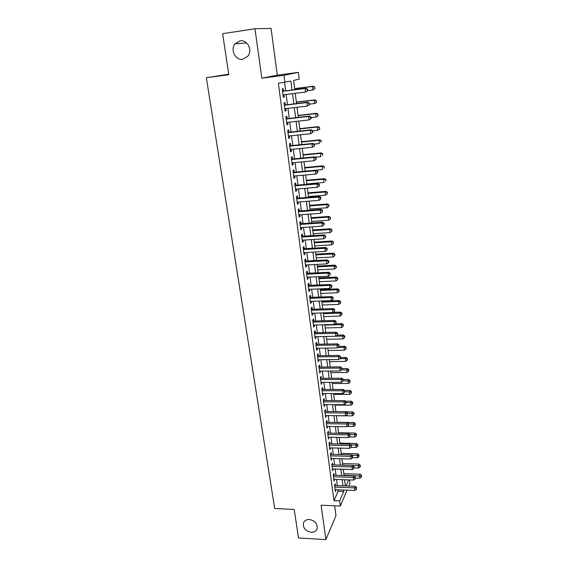 <?xml version="1.0" encoding="UTF-8"?>
<svg xmlns="http://www.w3.org/2000/svg" width="568" height="568" viewBox="0 0 568 568"><rect width="100%" height="100%" fill="white"/><g stroke="black" fill="none" stroke-linecap="round" stroke-linejoin="round"><path stroke-width="0.85" d="M309.333 519.507C314.949 520.629 317.562 523.625 317.192 528.503C316.298 531.044 314.296 532.294 311.179 532.259C305.548 531.101 302.95 528.084 303.383 523.192C304.285 520.714 306.266 519.486 309.333 519.507M240.072 40.832C247.272 39.377 252.796 50.147 247.932 56.083L242.735 59.257C235.45 60.677 229.99 49.664 235.102 43.771L240.072 40.832M349.533 479.917L349.945 483.233L348.759 486.066M228.726 74.188L206.34 77.738L274.678 508.502L294.217 509.446L298.505 537.96L325.89 539.6L335.972 515.694L334.651 505.811M261.82 78.214L277.283 75.153L271.057 28.4L254.954 28.755L261.82 78.214L283.979 75.295L298.356 72.363L299.201 79.129L293.606 80.429L294.785 89.687M277.283 75.153L298.356 72.363M206.34 77.738L228.805 74.699L222.635 33.697L254.954 28.755M335.496 485.562L335.255 483.766L334.559 485.306L335.376 491.469L336.043 489.708M334.133 475.26L333.899 473.442L333.196 474.954L334.019 481.174L334.68 479.392M332.77 464.858L332.529 463.034L331.818 464.51L332.642 470.787L333.309 468.99M331.385 454.372L331.144 452.526L330.427 453.981L331.258 460.307L331.925 458.49M329.994 443.793L329.745 441.932L329.021 443.36L329.866 449.742L330.533 447.904M328.588 433.121L328.339 431.247L327.608 432.639L328.453 439.078L329.128 437.225M327.168 422.358L326.919 420.469L326.174 421.825L327.033 428.329L327.708 426.447M325.741 411.502L325.485 409.592L324.733 410.92L325.599 417.473L326.273 415.577M324.292 400.546L324.037 398.615L323.284 399.915L324.158 406.532L324.832 404.608M322.837 389.492L322.581 387.546L321.815 388.81L322.695 395.484L323.369 393.539M321.367 378.338L321.112 376.371L320.338 377.606L321.225 384.337L321.9 382.378M319.883 367.084L319.628 365.103L318.84 366.303L319.741 373.098L320.416 371.11M318.392 355.731L318.13 353.729L317.334 354.894L318.243 361.752L319.031 360.566L318.918 359.743M316.88 344.272L316.617 342.255L315.815 343.384L316.731 350.3L317.526 349.15L317.406 348.269M315.361 332.706L315.091 330.675L314.281 331.769L315.204 338.748L316.007 337.633L315.886 336.696M313.82 321.041L313.55 318.989L312.734 320.04L313.664 327.09L314.473 326.011L314.345 325.01M312.272 309.262L311.995 307.189L311.165 308.211L312.109 315.325L312.933 314.281L312.791 313.224M310.703 297.376L310.426 295.289L309.588 296.269L310.54 303.447L311.37 302.446L311.221 301.324M309.127 285.385L308.843 283.276L307.998 284.213L308.956 291.462L309.794 290.496L309.638 289.311M307.529 273.279L307.245 271.149L306.393 272.051L307.359 279.364L308.211 278.434L308.048 277.191M305.918 261.06L305.634 258.909L304.767 259.768L305.74 267.152L306.606 266.264L306.436 264.951M304.292 248.72L304.008 246.555L303.127 247.371L304.114 254.826L304.988 253.981L304.803 252.597M302.652 236.267L302.368 234.08L301.48 234.861L302.474 242.38L303.355 241.577L303.163 240.129M300.997 223.7L300.706 221.484L299.805 222.223L300.813 229.82L301.707 229.053L301.501 227.541M299.329 211.012L299.031 208.775L298.122 209.471L299.137 217.139L300.039 216.415L299.833 214.832M297.639 198.196L297.341 195.939L296.425 196.592L297.447 204.331L298.356 203.656L298.143 202.002M295.935 185.26L295.637 182.981L294.707 183.585L295.736 191.402L296.659 190.777L296.432 189.045M294.217 172.196L293.912 169.903L292.967 170.457L294.011 178.352L294.948 177.763L294.707 175.959M292.477 159.012L292.172 156.69L291.221 157.201L292.271 165.167L293.216 164.635L292.967 162.753M290.724 145.692L290.411 143.349L289.446 143.81L290.511 151.862L291.469 151.372L291.214 149.412M288.949 132.245L288.636 129.88L287.664 130.285L288.736 138.414L289.708 137.974L289.439 135.944M287.159 118.662L286.847 116.27L285.86 116.632L286.946 124.839L287.926 124.449L287.649 122.34M285.356 104.945L285.037 102.531L284.036 102.843L285.136 111.136L286.123 110.796L285.839 108.602M292.058 90.028L290.901 81.054L278.37 83.283L333.97 500.678L338.102 491.256L337.91 489.786M337.364 485.633L336.554 479.463M336.015 475.317L335.191 469.047M334.651 464.915L333.814 458.539M333.274 454.421L332.429 447.946M331.889 443.835L331.03 437.253M330.491 433.157L329.618 426.476M329.085 422.379L328.19 415.591M327.658 411.516L326.756 404.615M326.224 400.546L325.308 393.539M324.775 389.485L323.838 382.37M323.313 378.324L322.368 371.096M321.836 367.063L320.877 359.714M320.352 355.696L319.372 348.234M318.847 344.229L317.853 336.646M317.334 332.656L316.326 324.96M315.801 320.984L314.779 313.16M314.26 309.198L313.216 301.246M312.705 297.298L311.647 289.226M311.129 285.299L310.057 277.092M309.546 273.18L308.452 264.844M307.941 260.946L306.834 252.483M306.322 248.599L305.201 240.001M304.689 236.139L303.546 227.399M303.042 223.558L301.885 214.683M301.381 210.856L300.202 201.839M299.705 198.033L298.505 188.867M298.008 185.083L296.787 175.775M296.297 172.012L295.055 162.554M294.565 158.806L293.308 149.207M292.818 145.479L291.54 135.716M291.057 132.017L289.758 122.106M289.275 118.421L287.955 108.346M287.479 104.689L286.137 94.458M285.661 90.823L284.568 82.488M283.531 91.093L283.212 88.658L282.197 88.913L283.304 97.284L284.305 97L284.007 94.721M347.041 490.141L340.339 506.074L321.112 505.186L325.89 539.6M340.339 506.074L339.664 500.926L343.697 491.483L343.505 490.006M333.97 500.678L339.664 500.926M284.909 82.445L283.979 75.295M346.047 485.959L348.645 479.889M295.253 93.329L296.56 103.61M297.029 107.281L298.321 117.398M298.796 121.091L300.067 131.045M300.536 134.765L301.793 144.563M302.268 148.298L303.497 157.947M303.979 161.71L305.186 171.202M305.669 174.979L306.862 184.323M307.352 188.129L308.523 197.323M309.013 201.143L310.163 210.196M310.653 214.037L311.796 222.947M312.286 226.809L313.408 235.578M313.898 239.455L315.006 248.088M315.503 251.979L316.582 260.478M317.086 264.39L318.151 272.754M318.655 276.687L319.706 284.916M320.21 288.863L321.239 296.965M321.744 300.926L322.766 308.907M323.27 312.883L324.271 320.735M324.782 324.726L325.769 332.45M326.281 336.455L327.253 344.066M327.764 348.085L328.723 355.575M329.234 359.601L330.178 366.978M330.69 371.018L331.62 378.274M332.138 382.335L333.047 389.478M333.565 393.546L334.467 400.575M334.985 404.657L335.865 411.58M336.391 415.67L337.257 422.478M337.782 426.582L338.642 433.292M339.167 437.403L340.005 444.006M340.537 448.131L341.361 454.627M341.893 458.759L342.71 465.149M343.235 469.296L344.038 475.586M344.57 479.74L345.358 485.938M342.965 485.846L342.17 479.662M341.638 475.508L340.828 469.225M340.296 465.078L339.479 458.695M338.947 454.563L338.109 448.074M337.577 443.956L336.732 437.36M336.206 433.249L335.34 426.554M334.815 422.45L333.941 415.648M333.416 411.559L332.521 404.643M332.003 400.568L331.094 393.546M330.576 389.478L329.653 382.342M329.135 378.288L328.205 371.039M327.679 366.999L326.735 359.636M326.217 355.611L325.258 348.127M324.74 344.116L323.76 336.512M323.249 332.514L322.255 324.789M321.744 320.806L320.728 312.961M320.224 308.992L319.195 301.026M318.683 297.064L317.647 288.97M317.136 285.029L316.078 276.808M315.574 272.881L314.502 264.525M313.998 260.62L312.904 252.128M312.407 248.244L311.299 239.618M310.803 235.748L309.674 226.987M309.177 223.132L308.034 214.228M307.536 210.394L306.372 201.349M305.882 197.536L304.704 188.349M304.214 184.55L303.014 175.221M302.531 171.444L301.31 161.958M300.827 158.202L299.584 148.567M299.109 144.833L297.845 135.049M297.369 131.336L296.091 121.396M295.616 117.704L294.316 107.6M293.848 103.93L292.527 93.67M338.102 491.256L343.697 491.483M283.283 97.121L284.305 97M285.101 110.909L286.123 110.796M286.904 124.562L287.926 124.449M288.693 138.081L289.708 137.974M290.461 151.471L291.469 151.372M292.215 164.727L293.216 164.635M293.947 177.855L294.948 177.763M295.665 190.855L296.659 190.777M297.362 203.734L298.356 203.656M299.052 216.486L300.039 216.415M300.721 229.124L301.707 229.053M302.375 241.634L303.355 241.577M304.008 254.038L304.988 253.981M305.634 266.314L306.606 266.264M307.238 278.483L308.211 278.434M308.836 290.539L309.794 290.496M310.412 302.481L311.37 302.446M311.974 314.31L312.933 314.281M313.522 326.039L314.473 326.011M315.055 337.655L316.007 337.633M316.575 349.171L317.526 349.15M318.087 360.581L319.031 360.566M319.578 371.884L320.515 371.877M321.062 383.095L321.992 383.088M322.525 394.199L323.462 394.199M323.98 405.204L324.91 405.211M325.421 416.117L326.344 416.124M326.849 426.93L327.771 426.944M328.269 437.651L329.184 437.672M329.674 448.28L330.583 448.301M331.066 458.816L331.975 458.845M332.443 469.26L333.352 469.289M333.814 479.619L334.715 479.648M335.17 489.886L336.064 489.921M307.82 90.596L307.65 89.19L307.274 89.29L307.451 90.703L307.82 90.596L305.598 92.052L282.985 94.849M307.451 90.703L305.598 92.052L305.158 88.523L306.088 88.267L282.502 91.221M282.523 91.363L305.158 88.523L307.274 89.29M307.65 89.19L306.088 88.267M307.813 90.56L312.826 89.936L312.414 86.513L313.287 86.272L294.65 88.615M314.459 87.259L314.622 88.629L314.807 87.167L312.414 86.513L294.664 88.743M314.97 88.53L312.826 89.936L314.622 88.629M313.287 86.272L314.807 87.167M309.539 104.597L309.368 103.198L309.177 104.725L309.539 104.597L307.331 106.067L284.816 108.722M309.177 104.725L307.331 106.067L306.897 102.574L307.82 102.261L284.334 105.066M284.355 105.265L306.897 102.574L309.006 103.326M309.368 103.198L307.82 102.261M311.25 118.456L311.079 117.072L310.717 117.221L310.888 118.606L311.25 118.456L309.049 119.94L286.627 122.454M310.888 118.606L309.049 119.94L308.623 116.483L309.532 116.121L286.144 118.776M286.173 119.031L308.623 116.483L310.717 117.221M311.079 117.072L309.532 116.121M312.933 132.174L312.769 130.81L312.407 130.974L312.577 132.344L312.933 132.174L310.753 133.679L288.423 136.05M312.577 132.344L310.753 133.679L310.327 130.257L311.228 129.838L287.933 132.351M287.976 132.663L310.327 130.257L312.407 130.974M312.769 130.81L311.228 129.838M314.608 145.763L314.438 144.407L314.253 145.948L314.608 145.763L312.435 147.275L290.205 149.519M314.253 145.948L312.435 147.275L312.017 143.889L312.904 143.427L289.716 145.798M289.758 146.161L312.017 143.889L314.09 144.599M314.438 144.407L312.904 143.427M309.482 104.129L314.473 103.539L314.061 100.153L314.928 99.861L296.368 102.084M316.099 100.884L316.262 102.24L316.44 100.763L314.061 100.153L296.389 102.268M316.603 102.119L315.339 103.234L314.473 103.539L316.262 102.24M314.928 99.861L316.44 100.763M311.136 117.569L316.106 117.008L315.701 113.657L316.553 113.316L298.072 115.425M317.725 114.374L317.888 115.716L318.066 114.232L315.701 113.657L298.101 115.666M318.222 115.574L316.958 116.653L317.888 115.716M316.553 113.316L318.066 114.232M312.776 130.881L317.725 130.349L317.32 127.026L318.165 126.636L299.755 128.638M319.33 127.729L319.493 129.057L319.67 127.573L317.32 127.026L299.797 128.936M319.827 128.9L317.725 130.349L319.493 129.057M318.165 126.636L319.67 127.573M313.969 144.109L319.322 143.562L318.925 140.268L319.756 139.834L301.43 141.73M320.927 140.956L321.083 142.277L321.261 140.779L318.925 140.268L301.473 142.071M319.756 139.834L321.261 140.779M316.262 159.21L316.092 157.876L315.914 159.423L316.262 159.21L314.104 160.744L291.966 162.846M315.914 159.423L314.104 160.744L313.692 157.386L314.565 156.874L291.469 159.111M291.526 159.53L313.692 157.386L315.744 158.082M316.092 157.876L314.565 156.874M315.077 157.208L320.906 156.647L320.515 153.388L321.339 152.906L303.085 154.695M322.503 154.063L322.659 155.362L322.83 153.864L320.515 153.388L303.135 155.085M321.339 152.906L322.83 153.864M317.895 172.53L317.732 171.209L317.555 172.757L317.895 172.53L315.758 174.078L293.706 176.052M317.555 172.757L315.758 174.078L315.346 170.755L316.213 170.194L293.216 172.289M293.273 172.764L315.346 170.755L317.391 171.429M317.732 171.209L316.213 170.194M305.186 171.181L322.482 169.605L322.091 166.381L322.901 165.849L304.725 167.532M324.072 167.042L324.221 168.327L324.392 166.829L322.091 166.381L304.782 167.979M322.901 165.849L324.392 166.829M319.521 185.722L319.358 184.408L319.017 184.657L319.18 185.97L319.521 185.722L317.391 187.284L295.438 189.13M319.18 185.97L317.391 187.284L316.987 183.989L317.839 183.386L294.934 185.345M295.005 185.871L316.987 183.989L319.017 184.657M319.358 184.408L317.839 183.386M306.812 183.925L324.037 182.449L323.646 179.247L324.456 178.672L306.344 180.255M325.62 179.893L325.769 181.171L325.94 179.666L323.646 179.247L306.408 180.752M324.456 178.672L325.94 179.666M296.723 198.85L318.605 197.103L319.01 200.355L297.149 202.08M296.645 198.275L319.45 196.443L318.605 197.103L320.629 197.749L320.792 199.049L320.97 197.486L320.629 197.749M320.97 197.486L319.45 196.443M319.01 200.355L320.792 199.049M308.424 196.542L325.578 195.165L325.194 191.991L325.989 191.381L307.955 192.857M327.154 192.63L327.303 193.894L327.466 192.382L325.194 191.991L308.026 193.404M327.303 193.894L325.578 195.165M325.989 191.381L327.466 192.382M298.42 211.708L320.217 210.082L320.615 213.305L298.839 214.903M298.335 211.083L321.048 209.379L320.217 210.082L322.226 210.714L322.39 212.006L322.56 210.437L322.226 210.714M322.56 210.437L321.048 209.379M320.615 213.305L322.39 212.006M300.103 224.445L321.808 222.94L322.205 226.135L300.522 227.605M300.01 223.771L322.631 222.194L321.808 222.94L323.81 223.558L323.966 224.836L324.292 224.537L324.136 223.259L323.81 223.558M324.136 223.259L322.631 222.194M322.205 226.135L323.966 224.836M301.764 237.055L323.384 235.67L323.774 238.837L302.183 240.193M301.672 236.331L324.2 234.882L323.384 235.67L325.379 236.281L325.535 237.545L325.698 235.961L325.379 236.281M325.698 235.961L324.2 234.882M323.774 238.837L325.535 237.545M303.418 249.551L324.946 248.28L325.336 251.418L303.83 252.654M303.319 248.784L325.755 247.449L324.946 248.28L326.927 248.876L327.083 250.126L327.246 248.543L326.927 248.876M327.246 248.543L325.755 247.449M325.336 251.418L327.083 250.126M305.051 261.926L326.493 260.776L326.877 263.879L305.456 265M304.945 261.11L327.289 259.903L326.493 260.776L328.467 261.358L328.616 262.594L328.936 262.246L328.78 261.003L328.467 261.358M328.78 261.003L327.289 259.903M326.877 263.879L328.616 262.594M306.67 274.188L328.027 273.144L328.411 276.218L307.075 277.234M306.557 273.329L328.815 272.235L328.027 273.144L329.987 273.719L330.136 274.947L329.987 273.719M330.299 273.35L328.815 272.235M328.411 276.218L330.136 274.947M308.275 286.336L329.546 285.406L329.923 288.452L308.68 289.353M308.161 285.427L330.32 284.447L329.546 285.406L331.492 285.96L331.641 287.181L331.953 286.797L331.804 285.576L331.492 285.96M331.804 285.576L330.32 284.447M329.923 288.452L331.641 287.181M309.865 298.363L331.052 297.547L331.421 300.564L310.263 301.359M309.745 297.419L331.818 296.553L331.052 297.547L332.99 298.094L333.139 299.3L332.99 298.094M333.295 297.696L331.818 296.553M331.421 300.564L333.139 299.3M311.441 310.291L332.543 309.574L332.912 312.563L311.832 313.252M311.314 309.297L333.302 308.545L332.543 309.574L334.467 310.107L334.616 311.307L334.467 310.107M334.772 309.695L333.302 308.545M332.912 312.563L334.616 311.307M313.003 322.099L334.012 321.495L334.382 324.456L313.387 325.038M312.869 321.069L334.765 320.423L334.012 321.495L335.936 322.013L336.079 323.199L335.936 322.013M336.235 321.587L334.765 320.423M334.382 324.456L336.079 323.199M326.643 339.274L342.994 338.918L342.653 336.079L314.935 336.717M337.534 334.985L337.683 333.366L337.534 334.985L335.844 336.235L335.475 333.302L336.221 332.195L314.409 332.734M314.551 333.806L335.475 333.302L337.385 333.814M337.683 333.366L336.221 332.195M316.078 345.408L336.93 345.003L337.286 347.907L316.461 348.291M315.936 344.293L337.662 343.86L336.93 345.003L338.826 345.5L338.968 346.665L338.826 345.5M339.117 345.039L337.662 343.86M337.286 347.907L338.968 346.665M310.021 209.045L327.104 207.76L326.721 204.622L327.509 203.962L309.546 205.346M328.673 205.24L328.822 206.496L328.986 204.977L326.721 204.622L309.624 205.935M328.822 206.496L327.104 207.76M327.509 203.962L328.986 204.977M311.598 221.435L328.616 220.242L328.24 217.132L329.014 216.429L311.129 217.714M330.178 217.736L330.327 218.985L330.484 217.459L328.24 217.132L311.207 218.353M330.327 218.985L328.616 220.242M329.014 216.429L330.484 217.459M313.167 233.711L330.114 232.603L329.738 229.522L330.512 228.783L312.691 229.969M331.669 230.118L331.818 231.353L331.975 229.82L329.738 229.522L312.776 230.651M331.818 231.353L330.114 232.603M330.512 228.783L331.975 229.82M314.722 245.873L331.598 244.851L331.229 241.805L331.989 241.017L314.239 242.117M333.146 242.387L333.295 243.608L333.451 242.067L331.229 241.805L314.331 242.841M333.295 243.608L331.598 244.851M331.989 241.017L333.451 242.067M316.255 257.922L333.068 256.992L332.699 253.967L333.451 253.143L315.772 254.144M334.609 254.535L334.758 255.749L334.907 254.208L334.609 254.535L332.699 253.967L315.872 254.918M334.758 255.749L333.068 256.992M333.451 253.143L334.907 254.208M317.782 269.857L334.524 269.019L334.161 266.023L334.907 265.157L317.299 266.072M336.064 266.577L336.206 267.776L336.355 266.236L336.064 266.577L334.161 266.023L317.398 266.882M336.206 267.776L334.524 269.019M334.907 265.157L336.355 266.236M319.294 281.692L335.972 280.933L335.61 277.965L336.341 277.063L318.804 277.887M337.498 278.512L337.64 279.697L337.79 278.15L337.498 278.512L335.61 277.965L318.918 278.739M337.64 279.697L335.972 280.933M336.341 277.063L337.79 278.15M320.785 293.415L337.399 292.74L337.044 289.801L337.768 288.856L320.302 289.595M338.926 290.333L339.068 291.512L339.21 289.957L338.926 290.333L337.044 289.801L320.416 290.489M339.068 291.512L337.399 292.74M337.768 288.856L339.21 289.957M322.269 305.03L338.819 304.441L338.464 301.523L339.181 300.55L321.779 301.203M340.331 302.048L340.473 303.213L340.623 301.658L340.331 302.048L338.464 301.523L321.9 302.14M340.473 303.213L338.819 304.441M339.181 300.55L340.623 301.658M323.739 316.546L340.225 316.035L339.87 313.145L340.58 312.137L333.16 312.379M341.73 313.657L341.872 314.814L342.014 313.252L341.73 313.657L339.87 313.145L323.377 313.678M341.872 314.814L340.225 316.035M340.58 312.137L342.014 313.252M325.194 327.963L341.616 327.53L341.269 324.662L341.971 323.618L335.262 323.81M343.122 325.166L343.257 326.309L343.399 324.747L343.122 325.166L341.269 324.662L324.832 325.116M343.257 326.309L341.616 327.53M341.971 323.618L343.399 324.747M344.492 336.568L344.627 337.704L344.769 336.135L344.492 336.568L342.653 336.079L343.349 334.999L337.321 335.141M344.627 337.704L342.994 338.918M343.349 334.999L344.769 336.135M317.597 356.896L338.365 356.59L338.72 359.473L317.974 359.757M317.448 355.745L339.089 355.412L338.365 356.59L340.253 357.08L340.395 358.231L340.253 357.08M340.537 356.612L339.089 355.412M338.72 359.473L340.395 358.231M319.102 368.284L339.785 368.078L340.14 370.94L319.479 371.117M318.946 367.091L340.502 366.864L339.785 368.078L341.666 368.554L341.808 369.697L341.666 368.554M341.95 368.071L340.502 366.864M340.14 370.94L341.808 369.697M320.593 379.573L341.198 379.467L341.546 382.292L320.963 382.378M320.43 378.345L341.908 378.217L341.198 379.467L343.065 379.928L343.207 381.064L343.065 379.928M343.349 379.431L341.908 378.217M341.546 382.292L343.207 381.064M322.07 390.763L342.596 390.741L342.937 393.546L322.439 393.539M321.907 389.492L343.292 389.463L342.596 390.741L344.456 391.196L344.591 392.318L344.456 391.196M344.733 390.685L343.292 389.463M342.937 393.546L344.591 392.318M328.07 350.484L344.364 350.207L344.023 347.389L344.712 346.274L339.146 346.381M345.855 347.872L345.99 349L346.125 347.424L345.855 347.872L344.023 347.389L337.832 347.502M345.99 349L344.364 350.207M344.712 346.274L346.125 347.424M329.49 361.596L345.72 361.39L345.379 358.607L346.061 357.457L340.651 357.535M347.204 359.075L347.339 360.19L347.474 358.614L347.204 359.075L345.379 358.607L339.792 358.685M347.339 360.19L345.72 361.39M346.061 357.457L347.474 358.614M330.895 372.615L347.062 372.48L346.728 369.718L347.396 368.54L342.014 368.589M348.546 370.18L348.674 371.287L348.809 369.704L348.546 370.18L341.716 369.768M348.674 371.287L347.062 372.48M347.396 368.54L348.809 369.704M332.287 383.535L348.397 383.478L348.063 380.737L348.724 379.523L343.363 379.552M349.867 381.185L350.002 382.278L350.129 380.702L349.867 381.185L343.377 380.759M350.002 382.278L348.397 383.478M348.724 379.523L350.129 380.702M323.54 401.846L343.981 401.924L344.322 404.7L323.902 404.601M323.362 400.539L344.669 400.61L343.981 401.924L345.827 402.364L345.962 403.479L345.827 402.364M346.104 401.839L344.669 400.61M344.322 404.7L345.962 403.479M333.672 394.362L349.718 394.37L349.384 391.657L350.044 390.415L344.414 390.415M351.18 392.097L351.315 393.184L351.443 391.593L351.18 392.097L344.854 391.657M351.315 393.184L349.718 394.37M350.044 390.415L351.443 391.593M324.988 412.837L345.351 413L345.692 415.755L325.35 415.563M324.811 411.495L346.033 411.658L345.351 413L347.19 413.433L347.325 414.541L347.19 413.433M347.46 412.893L346.033 411.658M345.692 415.755L347.325 414.541M335.042 405.09L351.024 405.176L350.697 402.478L351.344 401.207L345.344 401.185M352.487 402.911L352.614 403.99L352.742 402.4L352.487 402.911L346.182 402.464M352.614 403.99L351.024 405.176M351.344 401.207L352.742 402.4M326.43 423.728L346.707 423.984L347.048 426.71L326.785 426.433M326.245 422.351L347.389 422.606L346.707 423.984L348.539 424.41L348.674 425.496L348.539 424.41M348.809 423.856L347.389 422.606M347.048 426.71L348.674 425.496M336.398 415.733L352.323 415.882L351.997 413.213L352.643 411.906L346.267 411.857M353.779 413.632L353.907 414.697L354.034 413.106L353.779 413.632L347.495 413.177M353.907 414.697L352.323 415.882M352.643 411.906L354.034 413.106M327.857 434.52L348.056 434.868L348.39 437.573L328.205 437.204M327.665 433.107L348.731 433.455L348.056 434.868L349.881 435.28L350.016 436.359L349.881 435.28M350.144 434.712L348.731 433.455M348.39 437.573L350.016 436.359M347.453 426.412L353.608 426.497L353.289 423.849L353.921 422.514L337.243 422.315M355.057 424.26L355.185 425.318L355.312 423.728L355.057 424.26L348.745 423.792M355.185 425.318L353.608 426.497M353.921 422.514L355.312 423.728M329.27 445.22L349.391 445.653L349.725 448.337L329.618 447.882M329.078 443.778L350.058 444.211L349.391 445.653L351.209 446.058L351.344 447.13L351.209 446.058M351.471 445.482L350.058 444.211M349.725 448.337L351.344 447.13M349.263 436.92L354.886 437.019L354.567 434.399L355.192 433.036L338.571 432.766M356.328 434.804L356.455 435.848L356.576 434.257L356.328 434.804L349.696 434.314M356.455 435.848L354.886 437.019M355.192 433.036L356.576 434.257M330.668 455.827L350.719 456.345L351.045 459.001L331.016 458.468M330.477 454.35L351.372 454.876L350.719 456.345L352.522 456.743L352.657 457.801L352.522 456.743M352.785 456.154L351.372 454.876M351.045 459.001L352.657 457.801M351.052 447.343L356.15 447.456L355.831 444.858L356.455 443.466L339.898 443.125M357.584 445.248L357.712 446.292L357.833 444.687L357.584 445.248L350.655 444.751M357.712 446.292L356.15 447.456M356.455 443.466L357.833 444.687M332.06 466.342L352.032 466.946L352.359 469.58L332.401 468.962M331.861 464.837L352.678 465.448L352.032 466.946L353.829 467.329L353.956 468.38L353.829 467.329M354.084 466.726L352.678 465.448M352.359 469.58L353.956 468.38M352.707 457.68L357.4 457.801L357.087 455.224L357.705 453.804L341.205 453.399M358.834 455.607L358.962 456.636L359.075 455.039L358.834 455.607L351.606 455.089M358.962 456.636L357.4 457.801M357.705 453.804L359.075 455.039M333.437 476.772L353.331 477.454L353.658 480.066L333.778 479.364M333.231 475.224L353.971 475.92L353.331 477.454L355.121 477.823L355.248 478.874L355.121 477.823M355.376 477.212L353.971 475.92M353.658 480.066L355.248 478.874M354.155 467.925L358.642 468.06L358.337 465.504L358.94 464.056L342.504 463.587M360.069 465.881L360.197 466.903L360.311 465.298L360.069 465.881L342.696 465.05M360.197 466.903L358.642 468.06M358.94 464.056L360.311 465.298M334.8 487.103L354.624 487.869L354.943 490.454L335.141 489.673M334.595 485.534L355.256 486.307L354.624 487.869L356.399 488.231L356.526 489.268L356.399 488.231M356.654 487.607L355.256 486.307M354.943 490.454L356.526 489.268M355.483 478.086L359.878 478.235L359.572 475.7L360.169 474.223L343.796 473.684M361.298 476.062L361.418 477.077L361.539 475.473L361.298 476.062L343.988 475.182M361.418 477.077L359.878 478.235M360.169 474.223L361.539 475.473M235.102 43.771L246.633 42.976M303.383 523.192L304.05 521.807"/></g></svg>
